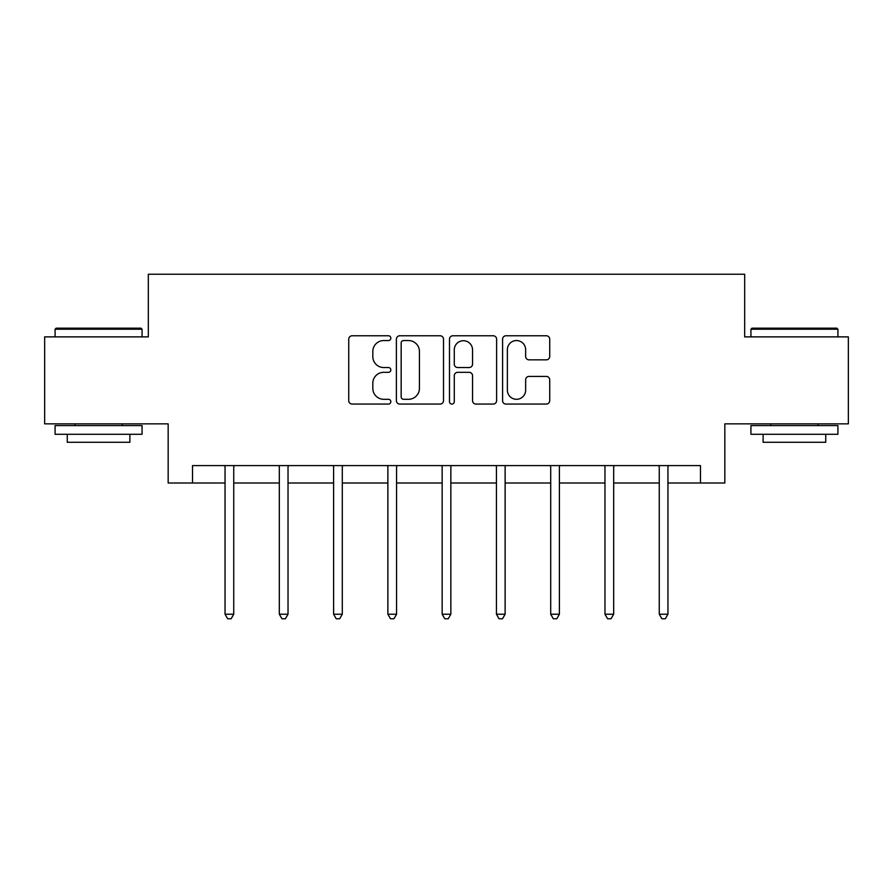 <?xml version="1.0" encoding="UTF-8"?>
<svg xmlns="http://www.w3.org/2000/svg" width="893" height="893" viewBox="0 0 893 893"><rect width="100%" height="100%" fill="white"/><g stroke="black" fill="none" stroke-linecap="round" stroke-linejoin="round"><path stroke-width="1.34" d="M390.833 338.157A2.389 2.389 0 0 0 388.444 335.768L352.155 335.768A3.416 3.416 0 0 0 348.739 339.184L348.739 400.656A3.416 3.416 0 0 0 352.155 404.071L388.444 404.071A2.389 2.389 0 0 0 390.833 401.683A2.389 2.389 0 0 0 388.444 399.294L383.744 399.294A10.928 10.928 0 0 1 372.816 388.366L372.816 383.242A10.928 10.928 0 0 1 383.744 372.314L388.444 372.314A2.389 2.389 0 0 0 390.833 369.925A2.389 2.389 0 0 0 388.444 367.536L383.744 367.536A10.928 10.928 0 0 1 372.816 356.608L372.816 351.485A10.928 10.928 0 0 1 383.744 340.557L388.444 340.557A2.389 2.389 0 0 0 390.833 338.157M546.304 359.846A3.416 3.416 0 0 0 549.72 356.43L549.72 339.184A3.416 3.416 0 0 0 546.304 335.768L506.007 335.768A3.416 3.416 0 0 0 502.592 339.184L502.592 400.656A3.416 3.416 0 0 0 506.007 404.071L546.304 404.071A3.416 3.416 0 0 0 549.72 400.656L549.72 379.826A3.416 3.416 0 0 0 546.304 376.411L529.058 376.411A3.416 3.416 0 0 0 525.642 379.826L525.642 390.152A9.131 9.131 0 0 1 516.511 399.294A9.131 9.131 0 0 1 507.369 390.152L507.369 349.688A9.131 9.131 0 0 1 516.511 340.557A9.131 9.131 0 0 1 525.642 349.688L525.642 356.43A3.416 3.416 0 0 0 529.058 359.846L546.304 359.846M192.52 483.001L192.52 465.599L700.48 465.599L700.48 483.001L724.837 483.001L724.837 423.851L848.35 423.851L848.35 336.873L744.673 336.873L744.673 274.24L148.327 274.24L148.327 336.873L44.65 336.873L44.65 423.851L168.163 423.851L168.163 483.001L225.047 483.001M443.508 339.184A3.416 3.416 0 0 0 440.093 335.768L399.796 335.768A3.416 3.416 0 0 0 396.38 339.184L396.38 400.656A3.416 3.416 0 0 0 399.796 404.071L440.093 404.071A3.416 3.416 0 0 0 443.508 400.656L443.508 339.184M452.907 335.768L493.204 335.768A3.416 3.416 0 0 1 496.62 339.184L496.62 400.656A3.416 3.416 0 0 1 493.204 404.071L475.958 404.071A3.416 3.416 0 0 1 472.542 400.656L472.542 375.73A3.416 3.416 0 0 0 469.126 372.314L457.685 372.314A3.416 3.416 0 0 0 454.269 375.73L454.269 401.683A2.389 2.389 0 0 1 451.88 404.071A2.389 2.389 0 0 1 449.492 401.683L449.492 339.184A3.416 3.416 0 0 1 452.907 335.768M233.743 483.001L279.319 483.001M288.026 483.001L333.602 483.001M342.298 483.001L387.875 483.001M396.57 483.001L442.147 483.001M450.853 483.001L496.43 483.001M505.125 483.001L550.702 483.001M559.398 483.001L604.974 483.001M613.681 483.001L659.257 483.001M667.953 483.001L700.48 483.001M403.558 340.557A2.389 2.389 0 0 0 401.169 342.945L401.169 396.905A2.389 2.389 0 0 0 403.558 399.294L408.503 399.294A10.928 10.928 0 0 0 419.431 388.366L419.431 351.485A10.928 10.928 0 0 0 408.503 340.557L403.558 340.557M472.542 349.855A9.131 9.131 0 0 0 463.4 340.724A9.131 9.131 0 0 0 454.269 349.855L454.269 364.121A3.416 3.416 0 0 0 457.685 367.536L469.126 367.536A3.416 3.416 0 0 0 472.542 364.121L472.542 349.855M234.2 465.599L233.999 466.113A3.483 3.483 0 0 0 233.743 467.407L233.743 614.228L225.047 614.228L225.047 467.407A3.483 3.483 0 0 0 224.802 466.113L224.589 465.599M233.743 614.228L231.131 618.76L227.659 618.76L225.047 614.228M56.136 328.166L141.027 328.166L142.065 329.216L55.087 329.216L56.136 328.166M98.576 434.288L55.087 434.288L55.087 425.593L142.065 425.593L142.065 434.288L98.576 434.288M129.887 434.288L129.887 442.292L67.265 442.292L67.265 434.288M751.973 328.166L836.864 328.166L837.913 329.216L750.935 329.216L751.973 328.166M794.424 434.288L750.935 434.288L750.935 425.593L837.913 425.593L837.913 434.288L794.424 434.288M825.735 434.288L825.735 442.292L763.113 442.292L763.113 434.288M288.484 465.599L288.272 466.113A3.483 3.483 0 0 0 288.026 467.407L288.026 614.228L279.319 614.228L279.319 467.407A3.483 3.483 0 0 0 279.074 466.113L278.862 465.599M288.026 614.228L285.414 618.76L281.931 618.76L279.319 614.228M342.756 465.599L342.544 466.113A3.483 3.483 0 0 0 342.298 467.407L342.298 614.228L333.602 614.228L333.602 467.407A3.483 3.483 0 0 0 333.346 466.113L333.145 465.599M342.298 614.228L339.686 618.76L336.203 618.76L333.602 614.228M397.028 465.599L396.827 466.113A3.483 3.483 0 0 0 396.57 467.407L396.57 614.228L387.875 614.228L387.875 467.407A3.483 3.483 0 0 0 387.629 466.113L387.417 465.599M396.57 614.228L393.969 618.76L390.487 618.76L387.875 614.228M451.311 465.599L451.099 466.113A3.483 3.483 0 0 0 450.853 467.407L450.853 614.228L442.147 614.228L442.147 467.407A3.483 3.483 0 0 0 441.901 466.113L441.689 465.599M450.853 614.228L448.241 618.76L444.759 618.76L442.147 614.228M505.583 465.599L505.371 466.113A3.483 3.483 0 0 0 505.125 467.407L505.125 614.228L496.43 614.228L496.43 467.407A3.483 3.483 0 0 0 496.173 466.113L495.972 465.599M505.125 614.228L502.513 618.76L499.031 618.76L496.43 614.228M559.855 465.599L559.654 466.113A3.483 3.483 0 0 0 559.398 467.407L559.398 614.228L550.702 614.228L550.702 467.407A3.483 3.483 0 0 0 550.456 466.113L550.244 465.599M559.398 614.228L556.797 618.76L553.314 618.76L550.702 614.228M614.138 465.599L613.926 466.113A3.483 3.483 0 0 0 613.681 467.407L613.681 614.228L604.974 614.228L604.974 467.407A3.483 3.483 0 0 0 604.728 466.113L604.516 465.599M613.681 614.228L611.069 618.76L607.586 618.76L604.974 614.228M668.41 465.599L668.198 466.113A3.483 3.483 0 0 0 667.953 467.407L667.953 614.228L659.257 614.228L659.257 467.407A3.483 3.483 0 0 0 659.001 466.113L658.8 465.599M667.953 614.228L665.341 618.76L661.869 618.76L659.257 614.228M55.087 336.873L55.087 329.216M74.923 425.593L74.923 423.851M122.241 425.593L122.241 423.851M142.065 336.873L142.065 329.216M750.935 336.873L750.935 329.216M770.759 425.593L770.759 423.851M818.077 425.593L818.077 423.851M837.913 336.873L837.913 329.216"/></g></svg>
